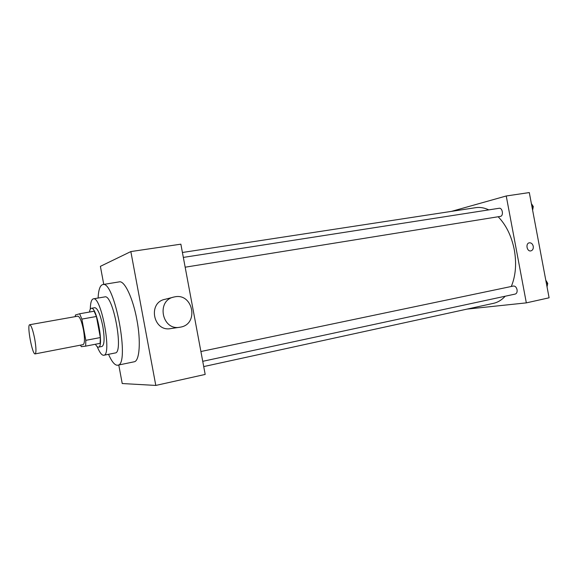 <?xml version="1.0" encoding="UTF-8"?>
<svg xmlns="http://www.w3.org/2000/svg" width="578" height="578" viewBox="0 0 578 578"><rect width="100%" height="100%" fill="white"/><g stroke="black" fill="none" stroke-linecap="round" stroke-linejoin="round"><path stroke-width="0.87" d="M34.702 338.831C36.212 347.761 36.356 352.782 35.142 353.895C32.325 355.065 26.682 324.641 29.731 324.72C31.255 325.306 32.91 330.009 34.702 338.831M29.731 324.72L77.886 316.166C79.807 316.665 81.664 321.202 83.456 329.792C84.887 338.513 84.785 343.455 83.16 344.625L35.142 353.895M80.559 345.131L81.288 346.67L85.667 346.143L85.811 340.334L100.341 337.559L96.418 316.484L94.127 311.217L79.641 313.775L75.393 315.01L75.277 316.628M85.811 340.334L81.859 319.099L79.641 313.775M100.341 337.559L100.11 343.339L85.667 346.143M96.418 316.484L81.859 319.099M95.435 344.25C96.54 346.258 97.53 347.226 98.412 347.168L98.491 347.154C104.213 347.197 96.62 306.224 91.295 308.312C90.421 308.5 89.821 309.743 89.489 312.033M91.295 308.312L94.85 307.691C97.682 308.312 100.334 314.483 102.805 326.187C104.726 338.079 104.466 344.835 102.039 346.46L101.952 346.475M97.249 346.706C99.568 352.378 101.677 355.239 103.592 355.282L103.78 355.26C112.226 355.369 101.172 295.719 93.325 298.848C91.44 299.375 90.435 302.821 90.291 309.172M103.78 355.26L115.203 352.97C124.024 352.992 113.035 293.711 104.806 296.897L93.325 298.848M108.519 354.307C111.677 361.452 114.596 365.101 117.283 365.253L117.717 365.209C130.404 365.397 114.545 279.846 102.768 284.571C100.066 285.279 98.506 289.766 98.094 298.038M102.768 284.571L119.335 281.862C124.523 280.431 132.954 298.082 136.885 319.779C141.061 341.555 139.536 361.279 134.147 361.799L117.717 365.209M118.772 364.985L122.225 383.539L155.8 385.432L130.845 251.575L100.391 266.342L103.758 284.405M130.845 251.575L180.863 244.169L205.183 374.428L155.8 385.432M179.44 327.307L170.936 328.55C153.17 332.372 147.361 302.287 165.272 299.252L173.212 297.229M180.415 327.148C199.439 324.157 192.929 292.266 174.253 296.969C155.85 300.076 161.854 331.143 180.098 327.206L180.415 327.148M182.417 252.485L475.716 207.668C479.978 207.025 484.335 207.762 488.786 209.879M498.171 216.757C506.147 225.03 511.53 236.041 514.304 249.797C516.71 263.604 515.706 275.829 511.299 286.478M505.201 296.225C501.726 300.011 497.81 302.388 493.453 303.342L203.716 366.582M185.17 267.202L500.497 216.374C503.821 215.767 502.463 207.538 499.161 208.268L183.342 257.412M200.906 351.518L513.459 286.031C515.193 285.951 516.385 287.172 517.057 289.701C517.353 292.063 516.754 293.516 515.265 294.058L515.106 294.086M467.038 309.107L526.334 302.872L506.234 195.985L451.461 211.375M506.234 195.985L529.303 192.568L549.1 297.8L526.334 302.872M533.256 246.271C533.523 248.757 532.735 250.296 530.871 250.895C526.89 251.842 525.279 243.389 529.332 242.811C531.29 242.695 532.598 243.844 533.256 246.271C533.523 248.757 532.728 250.296 530.871 250.895C526.89 251.849 525.272 243.389 529.332 242.811C531.29 242.695 532.598 243.844 533.248 246.271M532.613 210.154L533.292 206.541L531.377 203.593M533.292 206.541L531.97 206.751M533.176 207.177L532.627 210.24M531.738 204.15L532.858 205.869M547.034 286.833L547.749 283.379L545.798 280.265M547.749 283.379L546.441 283.654M547.59 284.145L547.156 286.24M545.791 280.207L547.402 282.823M102.039 346.46L98.491 347.154M515.265 294.058L202.734 361.315"/></g></svg>
